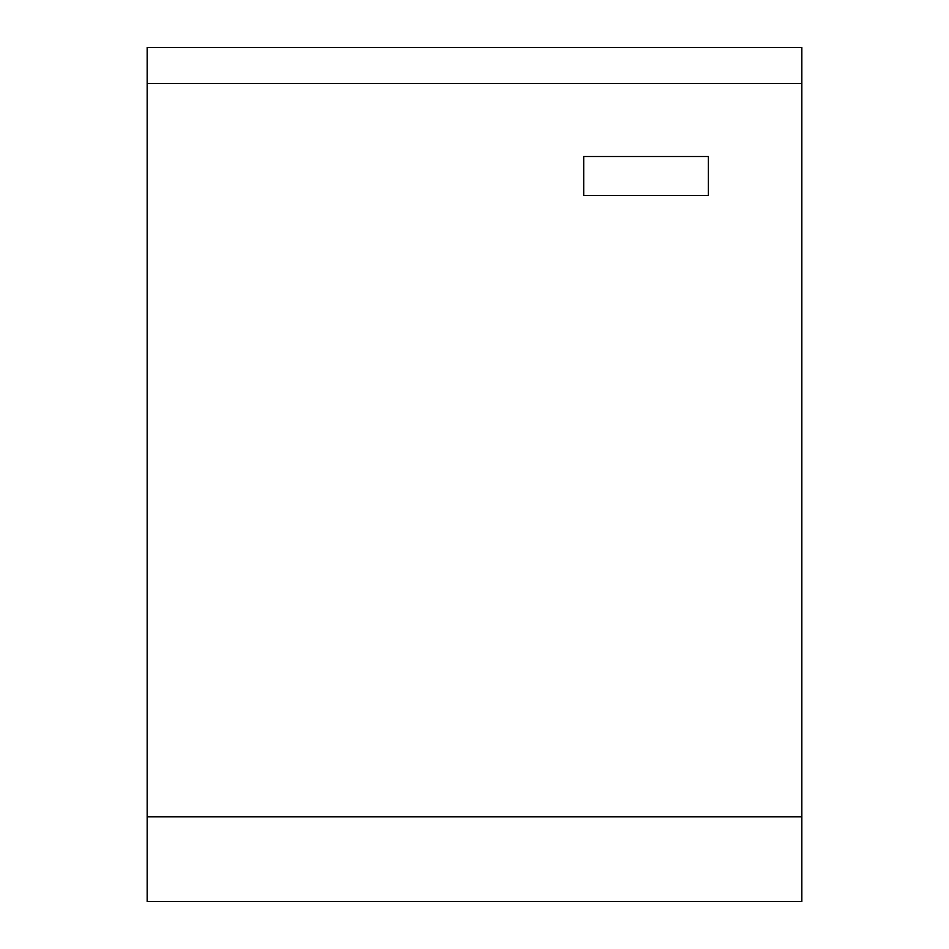 <?xml version="1.0" encoding="UTF-8"?>
<svg xmlns="http://www.w3.org/2000/svg" width="949" height="949" viewBox="0 0 949 949"><rect width="100%" height="100%" fill="white"/><g stroke="black" fill="none" stroke-linecap="round" stroke-linejoin="round"><path stroke-width="1.42" d="M147.166 816.792L801.834 816.792L801.834 901.55L147.166 901.55L147.166 47.45L801.834 47.45L801.834 83.524L147.166 83.524M801.834 816.792L801.834 83.524M708.357 195.458L708.357 156.514L583.706 156.514L583.706 195.458L708.357 195.458"/></g></svg>
